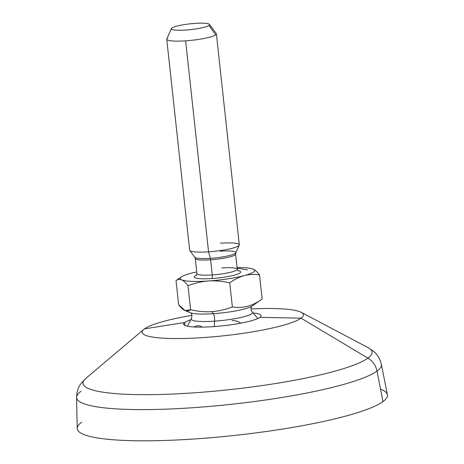 <?xml version="1.0" encoding="UTF-8"?>
<svg xmlns="http://www.w3.org/2000/svg" width="464" height="464" viewBox="0 0 464 464"><rect width="100%" height="100%" fill="white"/><g stroke="black" fill="none" stroke-linecap="round" stroke-linejoin="round"><path stroke-width="0.7" d="M87.18 377.336A145.383 22.017 -6.2 0 0 85.991 378.264A145.383 22.017 -6.2 0 0 195.611 392.718A145.383 22.017 -6.2 0 0 367.906 358.133A145.383 22.017 -6.2 0 0 368.056 347.623L373.433 351.213C377.261 354.2 379.906 358.573 381.362 364.339L387.411 394.736A156.032 23.629 173.8 0 1 382.98 401.598L377.006 371.078A153.294 23.217 -6.2 0 0 381.362 364.339A153.294 23.217 173.8 0 1 377.006 371.078L382.98 401.598A156.032 23.629 173.8 0 1 213.898 437.453A156.032 23.629 173.8 0 1 77.204 428.434L76.589 397.451A153.294 23.217 -6.2 0 0 210.888 406.307A153.294 23.217 -6.2 0 0 377.006 371.078A153.294 23.217 173.8 0 1 210.888 406.307A153.294 23.217 173.8 0 1 76.589 397.451A153.294 23.217 -6.2 0 1 81.003 391.326M301.159 312.301A81.136 12.284 -6.2 0 0 250.995 308.954A81.136 12.284 173.8 0 1 301.072 318.171A81.136 12.284 -6.2 0 0 301.159 312.301L368.056 347.623A145.383 22.017 173.8 0 1 367.906 358.133L301.072 318.171A81.136 12.284 173.8 0 1 203.458 337.572A81.136 12.284 173.8 0 1 144.408 328.883L184.689 322.48L185.014 325.479L184.689 322.48A39.005 5.91 -6.2 0 1 190.565 319.87A39.005 5.91 -6.2 0 0 184.689 322.48L144.408 328.883A81.136 12.284 173.8 0 1 192.015 315.358A81.136 12.284 -6.2 0 0 144.408 328.883A81.136 12.284 -6.2 0 0 143.747 329.405A81.136 12.284 -6.2 0 0 204.92 337.473A81.136 12.284 -6.2 0 0 301.072 318.171L367.906 358.133A18.722 17.893 53.9 0 1 377.006 371.078A18.722 17.893 -126.1 0 0 367.906 358.133A145.383 22.017 173.8 0 1 195.611 392.718A145.383 22.017 173.8 0 1 85.991 378.264L81.513 382.928C78.416 386.663 76.769 391.506 76.589 397.451M260.008 317.33A39.005 5.91 -6.2 0 0 253.385 313.049A39.005 5.91 -6.2 0 1 261.128 315.694A39.005 5.91 -6.2 0 1 260.008 317.33L301.072 318.171L260.008 317.33A39.005 5.91 -6.2 0 1 217.993 326.273A39.005 5.91 -6.2 0 1 183.57 324.116A39.005 5.91 -6.2 0 1 184.689 322.48A39.005 5.91 -6.2 0 0 213.075 326.656A39.005 5.91 -6.2 0 0 260.008 317.33M187.421 326.192L191.429 318.524A30.839 4.669 -6.2 0 0 214.571 321.146A39.945 10.069 86.1 0 0 214.275 326.575A39.945 10.069 -93.9 0 1 214.571 321.146A30.839 4.669 -6.2 0 0 252.248 311.918L257.81 318.548M261.783 299.263L252.126 306.031A32.26 4.884 173.8 0 1 213.399 313.681A5.226 1.317 -93.9 0 1 214.571 321.146A30.839 4.669 -6.2 0 0 252.248 311.918C249.388 308.345 252.544 305.335 252.143 306.014L252.126 306.031A32.26 4.884 173.8 0 1 213.399 313.681A32.26 4.884 173.8 0 1 190.286 312.748A32.26 4.884 173.8 0 0 213.399 313.681L211.845 311.64L213.399 313.681A5.226 1.317 86.1 0 1 214.571 321.146A30.839 4.669 -6.2 0 1 191.429 318.524C192.264 315.305 191.876 313.374 190.263 312.736L185.014 310.549L190.617 309.778C198.024 311.454 205.1 312.075 211.845 311.64C218.631 311.141 225.469 309.569 232.36 306.924C242.759 308.653 252.683 306.02 262.137 299.013L259.515 274.92L262.137 299.013C252.683 306.02 242.759 308.653 232.36 306.924L229.744 282.831L232.36 306.924C225.469 309.569 218.631 311.141 211.845 311.64C205.1 312.075 198.024 311.454 190.617 309.778L187.995 285.685L190.617 309.778C187.096 312.463 183.106 310.776 178.64 304.726L185.014 310.549M237.133 268.186L247.544 269.862L237.133 268.186M176.378 280.384L181.36 276.892A37.445 5.672 -6.2 0 1 190.553 273.389A37.445 5.672 -6.2 0 1 196.736 271.939A37.445 5.672 -6.2 0 0 190.553 273.389A37.445 5.672 -6.2 0 0 181.656 279.873A37.445 5.672 -6.2 0 0 208.516 280.969A37.445 5.672 -6.2 0 0 244.273 275.587A37.445 5.672 -6.2 0 0 253.176 269.108A37.445 5.672 -6.2 0 0 237.063 267.56A37.445 5.672 -6.2 0 1 253.176 269.108C255.113 269.949 257.23 271.892 259.515 274.92C254.179 274.114 249.098 274.334 244.273 275.587A37.445 5.672 -6.2 0 0 253.176 269.108C255.113 269.949 257.23 271.892 259.515 274.92C254.179 274.114 249.098 274.334 244.273 275.587C239.459 276.898 234.616 279.311 229.744 282.831C222.355 281.155 215.279 280.54 208.516 280.969A37.445 5.672 -6.2 0 0 244.273 275.587C239.459 276.898 234.616 279.311 229.744 282.831C222.355 281.155 215.279 280.54 208.516 280.969C201.759 281.462 194.921 283.034 187.995 285.685C185.71 282.657 183.593 280.72 181.656 279.873A37.445 5.672 -6.2 0 0 208.516 280.969C201.759 281.462 194.921 283.034 187.995 285.685C185.71 282.657 183.593 280.72 181.656 279.873C179.719 279.079 177.84 279.334 176.024 280.633L178.64 304.726L176.024 280.633L176.401 280.366M221.902 267.914A20.283 3.074 173.8 0 1 237.249 269.23A20.283 3.074 173.8 0 1 212.263 274.932A3.12 0.789 -93.9 0 1 211.851 278.539A23.403 3.544 -6.2 0 0 235.845 274.711A23.403 3.544 -6.2 0 0 237.852 270.616A23.403 3.544 173.8 0 1 235.845 274.711A23.403 3.544 173.8 0 1 211.851 278.539A23.403 3.544 173.8 0 1 196.62 275.094A23.403 3.544 -6.2 0 0 211.851 278.539A3.12 0.789 86.1 0 0 212.263 274.932A20.283 3.074 173.8 0 1 196.916 273.615L196.307 275.5M181.36 276.892A37.445 5.672 -6.2 0 0 181.656 279.873C179.719 279.079 177.84 279.334 176.024 280.633M261.754 299.28L262.137 299.013M238.247 270.947L237.249 269.23A20.283 3.074 173.8 0 1 212.263 274.932L210.615 259.811A20.283 3.074 -6.2 0 0 235.602 254.11A20.283 3.074 -6.2 0 1 210.615 259.811L212.263 274.932A20.283 3.074 173.8 0 1 196.916 273.615L195.274 258.489A20.283 3.074 -6.2 0 0 210.615 259.811A3.12 0.789 86.1 0 0 210.349 258.349A20.7 3.138 173.8 0 1 194.799 257.265L195.274 258.489A20.283 3.074 -6.2 0 0 210.615 259.811A3.12 0.789 -93.9 0 0 210.349 258.349A20.7 3.138 173.8 0 1 194.799 257.265L189.799 250.525A24.963 3.782 -6.2 0 0 208.551 251.83L210.349 258.349L208.551 251.83A24.963 3.782 -6.2 0 0 239.238 245.154A24.963 3.782 -6.2 0 0 220.417 243.188M220.191 251.181A20.7 3.138 173.8 0 1 235.799 252.816A20.7 3.138 173.8 0 1 210.349 258.349A20.7 3.138 173.8 0 0 235.799 252.816L239.238 245.154M209.479 24.389L216.247 33.507A24.963 3.782 173.8 0 1 215.667 34.875A24.963 3.782 -6.2 0 0 216.381 33.826L239.302 244.812A24.963 3.782 173.8 0 1 208.551 251.83L185.629 40.844A24.963 3.782 -6.2 0 0 215.667 34.875L209.032 25.445A19.198 2.906 -6.2 0 0 209.479 24.389A19.198 2.906 -6.2 0 0 191.794 23.658A19.198 2.906 -6.2 0 0 171.958 27.979A19.198 2.906 -6.2 0 0 185.936 30.032A19.198 2.906 -6.2 0 0 209.032 25.445A19.198 2.906 -6.2 0 0 195.06 23.386A19.198 2.906 -6.2 0 0 171.958 27.979A19.198 2.906 -6.2 0 0 171.46 28.519A19.198 2.906 -6.2 0 0 187.514 29.916A19.198 2.906 -6.2 0 0 209.032 25.445L215.667 34.875A24.963 3.782 173.8 0 1 185.629 40.844A24.963 3.782 173.8 0 1 166.808 38.877L171.46 28.519M167.458 38.176A24.963 3.782 -6.2 0 0 166.744 39.22A24.963 3.782 -6.2 0 0 185.629 40.844L208.551 251.83A24.963 3.782 173.8 0 1 189.666 250.206L166.744 39.22M232.029 320.618A13.903 13.288 53.9 0 1 240.909 323.153M194.074 326.969A13.903 9.674 -87.7 0 1 202.188 327.12M380.544 389.151A156.032 23.629 173.8 0 1 382.98 401.598A156.032 23.629 173.8 0 1 195.257 438.915A156.032 23.629 173.8 0 1 81.699 422.205M85.991 378.264L143.747 329.405M237.249 269.23L235.602 254.11L235.799 252.816"/></g></svg>
